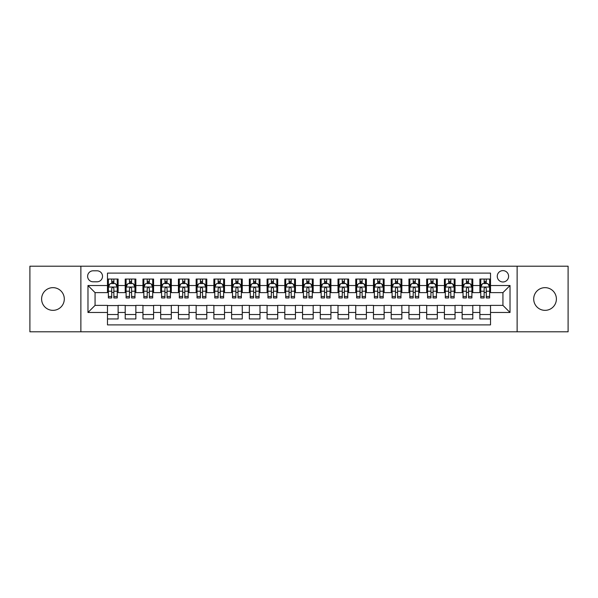 <?xml version="1.0" encoding="UTF-8"?>
<svg xmlns="http://www.w3.org/2000/svg" width="598" height="598" viewBox="0 0 598 598"><rect width="100%" height="100%" fill="white"/><g stroke="black" fill="none" stroke-linecap="round" stroke-linejoin="round"><path stroke-width="0.9" d="M545.047 287.653A11.347 11.347 0 0 0 533.7 299A11.347 11.347 0 0 0 545.047 310.347A11.347 11.347 0 0 0 556.394 299A11.347 11.347 0 0 0 545.047 287.653M52.953 287.653A11.347 11.347 0 0 0 41.606 299A11.347 11.347 0 0 0 52.953 310.347A11.347 11.347 0 0 0 64.3 299A11.347 11.347 0 0 0 52.953 287.653M502.933 270.625A5.674 5.674 0 0 0 497.259 276.298A5.674 5.674 0 0 0 502.933 281.979A5.674 5.674 0 0 0 508.606 276.298A5.674 5.674 0 0 0 502.933 270.625M517.12 331.808L568.1 331.808L568.1 266.192L517.12 266.192L517.12 331.808L80.88 331.808L80.88 266.192L29.9 266.192L29.9 331.808L80.88 331.808M490.517 279.049L479.88 279.049L479.88 285.523L472.786 285.523L472.786 292.616L479.88 292.616L479.88 285.523M472.786 285.523L472.786 279.049L462.142 279.049L462.142 285.523L455.048 285.523L455.048 292.616L462.142 292.616L462.142 285.523M455.048 285.523L455.048 279.049L444.411 279.049L444.411 285.523L437.317 285.523L437.317 292.616L444.411 292.616L444.411 285.523M437.317 285.523L437.317 279.049L426.68 279.049L426.68 285.523L419.587 285.523L419.587 292.616L426.68 292.616L426.68 285.523M419.587 285.523L419.587 279.049L408.942 279.049L408.942 285.523L401.849 285.523L401.849 292.616L408.942 292.616L408.942 285.523M401.849 285.523L401.849 279.049L391.212 279.049L391.212 285.523L384.118 285.523L384.118 292.616L391.212 292.616L391.212 285.523M384.118 285.523L384.118 279.049L373.481 279.049L373.481 285.523L366.387 285.523L366.387 292.616L373.481 292.616L373.481 285.523M366.387 285.523L366.387 279.049L355.743 279.049L355.743 285.523L348.656 285.523L348.656 292.616L355.743 292.616L355.743 285.523M348.656 285.523L348.656 279.049L338.012 279.049L338.012 285.523L330.918 285.523L330.918 292.616L338.012 292.616L338.012 285.523M330.918 285.523L330.918 279.049L320.281 279.049L320.281 285.523L313.188 285.523L313.188 292.616L320.281 292.616L320.281 285.523M313.188 285.523L313.188 279.049L302.543 279.049L302.543 285.523L295.457 285.523L295.457 292.616L302.543 292.616L302.543 285.523M295.457 285.523L295.457 279.049L284.812 279.049L284.812 285.523L277.719 285.523L277.719 292.616L284.812 292.616L284.812 285.523M277.719 285.523L277.719 279.049L267.082 279.049L267.082 285.523L259.988 285.523L259.988 292.616L267.082 292.616L267.082 285.523M259.988 285.523L259.988 279.049L249.344 279.049L249.344 285.523L242.257 285.523L242.257 292.616L249.344 292.616L249.344 285.523M242.257 285.523L242.257 279.049L231.613 279.049L231.613 285.523L224.519 285.523L224.519 292.616L231.613 292.616L231.613 285.523M224.519 285.523L224.519 279.049L213.882 279.049L213.882 285.523L206.788 285.523L206.788 292.616L213.882 292.616L213.882 285.523M206.788 285.523L206.788 279.049L196.151 279.049L196.151 285.523L189.058 285.523L189.058 292.616L196.151 292.616L196.151 285.523M189.058 285.523L189.058 279.049L178.413 279.049L178.413 285.523L171.32 285.523L171.32 292.616L178.413 292.616L178.413 285.523M171.32 285.523L171.32 279.049L160.683 279.049L160.683 285.523L153.589 285.523L153.589 292.616L160.683 292.616L160.683 285.523M153.589 285.523L153.589 279.049L142.952 279.049L142.952 285.523L135.858 285.523L135.858 292.616L142.952 292.616L142.952 285.523M135.858 285.523L135.858 279.049L125.214 279.049L125.214 292.616L118.12 292.616L118.12 279.049L107.483 279.049M107.483 318.951L118.12 318.951L118.12 305.384L125.214 305.384L125.214 318.951L135.858 318.951L135.858 305.384L142.952 305.384L142.952 312.477L135.858 312.477M142.952 312.477L142.952 318.951L153.589 318.951L153.589 305.384L160.683 305.384L160.683 312.477L153.589 312.477M160.683 312.477L160.683 318.951L171.32 318.951L171.32 305.384L178.413 305.384L178.413 312.477L171.32 312.477M178.413 312.477L178.413 318.951L189.058 318.951L189.058 305.384L196.151 305.384L196.151 312.477L189.058 312.477M196.151 312.477L196.151 318.951L206.788 318.951L206.788 305.384L213.882 305.384L213.882 312.477L206.788 312.477M213.882 312.477L213.882 318.951L224.519 318.951L224.519 305.384L231.613 305.384L231.613 312.477L224.519 312.477M231.613 312.477L231.613 318.951L242.257 318.951L242.257 305.384L249.344 305.384L249.344 312.477L242.257 312.477M249.344 312.477L249.344 318.951L259.988 318.951L259.988 305.384L267.082 305.384L267.082 312.477L259.988 312.477M267.082 312.477L267.082 318.951L277.719 318.951L277.719 305.384L284.812 305.384L284.812 312.477L277.719 312.477M284.812 312.477L284.812 318.951L295.457 318.951L295.457 305.384L302.543 305.384L302.543 312.477L295.457 312.477M302.543 312.477L302.543 318.951L313.188 318.951L313.188 305.384L320.281 305.384L320.281 312.477L313.188 312.477M320.281 312.477L320.281 318.951L330.918 318.951L330.918 305.384L338.012 305.384L338.012 312.477L330.918 312.477M338.012 312.477L338.012 318.951L348.656 318.951L348.656 305.384L355.743 305.384L355.743 312.477L348.656 312.477M355.743 312.477L355.743 318.951L366.387 318.951L366.387 305.384L373.481 305.384L373.481 312.477L366.387 312.477M373.481 312.477L373.481 318.951L384.118 318.951L384.118 305.384L391.212 305.384L391.212 312.477L384.118 312.477M391.212 312.477L391.212 318.951L401.849 318.951L401.849 305.384L408.942 305.384L408.942 312.477L401.849 312.477M408.942 312.477L408.942 318.951L419.587 318.951L419.587 305.384L426.68 305.384L426.68 312.477L419.587 312.477M426.68 312.477L426.68 318.951L437.317 318.951L437.317 305.384L444.411 305.384L444.411 312.477L437.317 312.477M444.411 312.477L444.411 318.951L455.048 318.951L455.048 305.384L462.142 305.384L462.142 312.477L455.048 312.477M462.142 312.477L462.142 318.951L472.786 318.951L472.786 305.384L479.88 305.384L479.88 312.477L472.786 312.477M93.116 281.8L97.018 281.8A5.494 5.494 0 0 0 102.52 276.298A5.494 5.494 0 0 0 97.018 270.804L93.116 270.804A5.494 5.494 0 0 0 87.622 276.298A5.494 5.494 0 0 0 93.116 281.8M517.12 266.192L80.88 266.192M490.517 285.523L490.517 273.107L107.483 273.107L107.483 292.616L95.067 292.616L95.067 305.384L107.483 305.384L107.483 324.893L490.517 324.893L490.517 305.384L502.933 305.384L502.933 292.616L490.517 292.616L490.517 285.523L510.027 285.523L510.027 312.477L490.517 312.477M107.483 312.477L87.973 312.477L87.973 285.523L107.483 285.523M479.88 312.477L479.88 318.951L490.517 318.951M107.483 283.482L108.373 283.482M111.736 283.482L113.867 283.482M117.238 283.482L118.12 283.482M107.483 292.437L108.373 292.437M111.736 292.437L113.867 292.437M117.238 292.437L118.12 292.437M107.483 305.563L118.12 305.563M107.483 314.518L118.12 314.518M125.214 292.437L126.103 292.437M129.474 292.437L131.597 292.437M134.969 292.437L135.858 292.437M125.214 283.482L126.103 283.482M129.474 283.482L131.597 283.482M134.969 283.482L135.858 283.482M125.214 305.563L135.858 305.563M125.214 314.518L135.858 314.518M142.952 305.563L153.589 305.563M142.952 314.518L153.589 314.518M142.952 283.482L143.834 283.482M147.205 283.482L149.336 283.482M152.699 283.482L153.589 283.482M142.952 292.437L143.834 292.437M147.205 292.437L149.336 292.437M152.699 292.437L153.589 292.437M160.683 305.563L171.32 305.563M160.683 314.518L171.32 314.518M160.683 283.482L161.565 283.482M164.936 283.482L167.066 283.482M170.437 283.482L171.32 283.482M160.683 292.437L161.565 292.437M164.936 292.437L167.066 292.437M170.437 292.437L171.32 292.437M178.413 305.563L189.058 305.563M178.413 314.518L189.058 314.518M178.413 283.482L179.303 283.482M182.674 283.482L184.797 283.482M188.168 283.482L189.058 283.482M178.413 292.437L179.303 292.437M182.674 292.437L184.797 292.437M188.168 292.437L189.058 292.437M196.151 305.563L206.788 305.563M196.151 314.518L206.788 314.518M196.151 283.482L197.034 283.482M200.405 283.482L202.535 283.482M205.899 283.482L206.788 283.482M196.151 292.437L197.034 292.437M200.405 292.437L202.535 292.437M205.899 292.437L206.788 292.437M213.882 305.563L224.519 305.563M213.882 314.518L224.519 314.518M213.882 283.482L214.764 283.482M218.135 283.482L220.266 283.482M223.637 283.482L224.519 283.482M213.882 292.437L214.764 292.437M218.135 292.437L220.266 292.437M223.637 292.437L224.519 292.437M231.613 305.563L242.257 305.563M231.613 314.518L242.257 314.518M231.613 283.482L232.502 283.482M235.874 283.482L237.997 283.482M241.368 283.482L242.257 283.482M231.613 292.437L232.502 292.437M235.874 292.437L237.997 292.437M241.368 292.437L242.257 292.437M249.344 305.563L259.988 305.563M249.344 314.518L259.988 314.518M249.344 283.482L250.233 283.482M253.604 283.482L255.735 283.482M259.098 283.482L259.988 283.482M249.344 292.437L250.233 292.437M253.604 292.437L255.735 292.437M259.098 292.437L259.988 292.437M267.082 305.563L277.719 305.563M267.082 314.518L277.719 314.518M267.082 283.482L267.964 283.482M271.335 283.482L273.465 283.482M276.837 283.482L277.719 283.482M267.082 292.437L267.964 292.437M271.335 292.437L273.465 292.437M276.837 292.437L277.719 292.437M284.812 305.563L295.457 305.563M284.812 314.518L295.457 314.518M284.812 283.482L285.702 283.482M289.066 283.482L291.196 283.482M294.567 283.482L295.457 283.482M284.812 292.437L285.702 292.437M289.066 292.437L291.196 292.437M294.567 292.437L295.457 292.437M302.543 305.563L313.188 305.563M302.543 314.518L313.188 314.518M302.543 283.482L303.433 283.482M306.804 283.482L308.934 283.482M312.298 283.482L313.188 283.482M302.543 292.437L303.433 292.437M306.804 292.437L308.934 292.437M312.298 292.437L313.188 292.437M320.281 305.563L330.918 305.563M320.281 314.518L330.918 314.518M320.281 283.482L321.163 283.482M324.535 283.482L326.665 283.482M330.036 283.482L330.918 283.482M320.281 292.437L321.163 292.437M324.535 292.437L326.665 292.437M330.036 292.437L330.918 292.437M338.012 305.563L348.656 305.563M338.012 314.518L348.656 314.518M338.012 283.482L338.902 283.482M342.265 283.482L344.396 283.482M347.767 283.482L348.656 283.482M338.012 292.437L338.902 292.437M342.265 292.437L344.396 292.437M347.767 292.437L348.656 292.437M355.743 305.563L366.387 305.563M355.743 314.518L366.387 314.518M355.743 283.482L356.632 283.482M360.003 283.482L362.126 283.482M365.498 283.482L366.387 283.482M355.743 292.437L356.632 292.437M360.003 292.437L362.126 292.437M365.498 292.437L366.387 292.437M373.481 305.563L384.118 305.563M373.481 314.518L384.118 314.518M373.481 283.482L374.363 283.482M377.734 283.482L379.865 283.482M383.236 283.482L384.118 283.482M373.481 292.437L374.363 292.437M377.734 292.437L379.865 292.437M383.236 292.437L384.118 292.437M391.212 305.563L401.849 305.563M391.212 314.518L401.849 314.518M391.212 283.482L392.101 283.482M395.465 283.482L397.595 283.482M400.966 283.482L401.849 283.482M391.212 292.437L392.101 292.437M395.465 292.437L397.595 292.437M400.966 292.437L401.849 292.437M408.942 305.563L419.587 305.563M408.942 314.518L419.587 314.518M408.942 283.482L409.832 283.482M413.203 283.482L415.326 283.482M418.697 283.482L419.587 283.482M408.942 292.437L409.832 292.437M413.203 292.437L415.326 292.437M418.697 292.437L419.587 292.437M426.68 305.563L437.317 305.563M426.68 314.518L437.317 314.518M426.68 283.482L427.563 283.482M430.934 283.482L433.064 283.482M436.435 283.482L437.317 283.482M426.68 292.437L427.563 292.437M430.934 292.437L433.064 292.437M436.435 292.437L437.317 292.437M444.411 305.563L455.048 305.563M444.411 314.518L455.048 314.518M444.411 283.482L445.301 283.482M448.664 283.482L450.795 283.482M454.166 283.482L455.048 283.482M444.411 292.437L445.301 292.437M448.664 292.437L450.795 292.437M454.166 292.437L455.048 292.437M462.142 305.563L472.786 305.563M462.142 314.518L472.786 314.518M462.142 283.482L463.031 283.482M466.403 283.482L468.526 283.482M471.897 283.482L472.786 283.482M462.142 292.437L463.031 292.437M466.403 292.437L468.526 292.437M471.897 292.437L472.786 292.437M479.88 305.563L490.517 305.563M479.88 314.518L490.517 314.518M479.88 283.482L480.762 283.482M484.133 283.482L486.264 283.482M489.627 283.482L490.517 283.482M479.88 292.437L480.762 292.437M484.133 292.437L486.264 292.437M489.627 292.437L490.517 292.437M95.067 292.616L87.973 285.523M95.067 305.384L87.973 312.477M510.027 285.523L502.933 292.616M510.027 312.477L502.933 305.384M113.867 281.359L111.736 281.359M117.238 296.488L113.867 296.488L113.867 297.939L117.238 297.939L117.238 287.122L115.459 283.572L110.144 283.572L108.373 287.122L108.373 297.939L111.736 297.939L111.736 296.488L108.373 296.488M108.373 287.122L108.373 279.049M117.238 287.122L117.238 279.049M111.736 283.572L111.736 279.049M113.867 279.049L113.867 283.572M113.867 296.488L113.867 288.445C113.157 287.085 112.446 287.085 111.736 288.445L111.736 296.488M131.597 281.359L129.474 281.359M134.969 296.488L131.597 296.488L131.597 297.939L134.969 297.939L134.969 287.122L133.197 283.572L127.875 283.572L126.103 287.122L126.103 297.939L129.474 297.939L129.474 296.488L126.103 296.488M126.103 287.122L126.103 279.049M134.969 287.122L134.969 279.049M129.474 283.572L129.474 279.049M131.597 279.049L131.597 283.572M131.597 296.488L131.597 288.445C130.895 287.085 130.185 287.085 129.474 288.445L129.474 296.488M149.336 281.359L147.205 281.359M152.699 296.488L149.336 296.488L149.336 297.939L152.699 297.939L152.699 287.122L150.928 283.572L145.606 283.572L143.834 287.122L143.834 297.939L147.205 297.939L147.205 296.488L143.834 296.488M143.834 287.122L143.834 279.049M152.699 287.122L152.699 279.049M147.205 283.572L147.205 279.049M149.336 279.049L149.336 283.572M149.336 296.488L149.336 288.445C148.625 287.085 147.915 287.085 147.205 288.445L147.205 296.488M167.066 281.359L164.936 281.359M170.437 296.488L167.066 296.488L167.066 297.939L170.437 297.939L170.437 287.122L168.658 283.572L163.344 283.572L161.565 287.122L161.565 297.939L164.936 297.939L164.936 296.488L161.565 296.488M161.565 287.122L161.565 279.049M170.437 287.122L170.437 279.049M164.936 283.572L164.936 279.049M167.066 279.049L167.066 283.572M167.066 296.488L167.066 288.445C166.356 287.085 165.646 287.085 164.936 288.445L164.936 296.488M184.797 281.359L182.674 281.359M188.168 296.488L184.797 296.488L184.797 297.939L188.168 297.939L188.168 287.122L186.397 283.572L181.074 283.572L179.303 287.122L179.303 297.939L182.674 297.939L182.674 296.488L179.303 296.488M179.303 287.122L179.303 279.049M188.168 287.122L188.168 279.049M182.674 283.572L182.674 279.049M184.797 279.049L184.797 283.572M184.797 296.488L184.797 288.445C184.087 287.085 183.384 287.085 182.674 288.445L182.674 296.488M202.535 281.359L200.405 281.359M205.899 296.488L202.535 296.488L202.535 297.939L205.899 297.939L205.899 287.122L204.127 283.572L198.805 283.572L197.034 287.122L197.034 297.939L200.405 297.939L200.405 296.488L197.034 296.488M197.034 287.122L197.034 279.049M205.899 287.122L205.899 279.049M200.405 283.572L200.405 279.049M202.535 279.049L202.535 283.572M202.535 296.488L202.535 288.445C201.825 287.085 201.115 287.085 200.405 288.445L200.405 296.488M220.266 281.359L218.135 281.359M223.637 296.488L220.266 296.488L220.266 297.939L223.637 297.939L223.637 287.122L221.858 283.572L216.543 283.572L214.764 287.122L214.764 297.939L218.135 297.939L218.135 296.488L214.764 296.488M214.764 287.122L214.764 279.049M223.637 287.122L223.637 279.049M218.135 283.572L218.135 279.049M220.266 279.049L220.266 283.572M220.266 296.488L220.266 288.445C219.556 287.085 218.846 287.085 218.135 288.445L218.135 296.488M237.997 281.359L235.874 281.359M241.368 296.488L237.997 296.488L237.997 297.939L241.368 297.939L241.368 287.122L239.596 283.572L234.274 283.572L232.502 287.122L232.502 297.939L235.874 297.939L235.874 296.488L232.502 296.488M232.502 287.122L232.502 279.049M241.368 287.122L241.368 279.049M235.874 283.572L235.874 279.049M237.997 279.049L237.997 283.572M237.997 296.488L237.997 288.445C237.286 287.085 236.584 287.085 235.874 288.445L235.874 296.488M255.735 281.359L253.604 281.359M259.098 296.488L255.735 296.488L255.735 297.939L259.098 297.939L259.098 287.122L257.327 283.572L252.005 283.572L250.233 287.122L250.233 297.939L253.604 297.939L253.604 296.488L250.233 296.488M250.233 287.122L250.233 279.049M259.098 287.122L259.098 279.049M253.604 283.572L253.604 279.049M255.735 279.049L255.735 283.572M255.735 296.488L255.735 288.445C255.025 287.085 254.314 287.085 253.604 288.445L253.604 296.488M273.465 281.359L271.335 281.359M276.837 296.488L273.465 296.488L273.465 297.939L276.837 297.939L276.837 287.122L275.058 283.572L269.743 283.572L267.964 287.122L267.964 297.939L271.335 297.939L271.335 296.488L267.964 296.488M267.964 287.122L267.964 279.049M276.837 287.122L276.837 279.049M271.335 283.572L271.335 279.049M273.465 279.049L273.465 283.572M273.465 296.488L273.465 288.445C272.755 287.085 272.045 287.085 271.335 288.445L271.335 296.488M291.196 281.359L289.066 281.359M294.567 296.488L291.196 296.488L291.196 297.939L294.567 297.939L294.567 287.122L292.796 283.572L287.474 283.572L285.702 287.122L285.702 297.939L289.066 297.939L289.066 296.488L285.702 296.488M285.702 287.122L285.702 279.049M294.567 287.122L294.567 279.049M289.066 283.572L289.066 279.049M291.196 279.049L291.196 283.572M291.196 296.488L291.196 288.445C290.486 287.085 289.783 287.085 289.066 288.445L289.066 296.488M308.934 281.359L306.804 281.359M312.298 296.488L308.934 296.488L308.934 297.939L312.298 297.939L312.298 287.122L310.526 283.572L305.204 283.572L303.433 287.122L303.433 297.939L306.804 297.939L306.804 296.488L303.433 296.488M303.433 287.122L303.433 279.049M312.298 287.122L312.298 279.049M306.804 283.572L306.804 279.049M308.934 279.049L308.934 283.572M308.934 296.488L308.934 288.445C308.224 287.085 307.514 287.085 306.804 288.445L306.804 296.488M326.665 281.359L324.535 281.359M330.036 296.488L326.665 296.488L326.665 297.939L330.036 297.939L330.036 287.122L328.257 283.572L322.942 283.572L321.163 287.122L321.163 297.939L324.535 297.939L324.535 296.488L321.163 296.488M321.163 287.122L321.163 279.049M330.036 287.122L330.036 279.049M324.535 283.572L324.535 279.049M326.665 279.049L326.665 283.572M326.665 296.488L326.665 288.445C325.955 287.085 325.245 287.085 324.535 288.445L324.535 296.488M344.396 281.359L342.265 281.359M347.767 296.488L344.396 296.488L344.396 297.939L347.767 297.939L347.767 287.122L345.995 283.572L340.673 283.572L338.902 287.122L338.902 297.939L342.265 297.939L342.265 296.488L338.902 296.488M338.902 287.122L338.902 279.049M347.767 287.122L347.767 279.049M342.265 283.572L342.265 279.049M344.396 279.049L344.396 283.572M344.396 296.488L344.396 288.445C343.686 287.085 342.975 287.085 342.265 288.445L342.265 296.488M362.126 281.359L360.003 281.359M365.498 296.488L362.126 296.488L362.126 297.939L365.498 297.939L365.498 287.122L363.726 283.572L358.404 283.572L356.632 287.122L356.632 297.939L360.003 297.939L360.003 296.488L356.632 296.488M356.632 287.122L356.632 279.049M365.498 287.122L365.498 279.049M360.003 283.572L360.003 279.049M362.126 279.049L362.126 283.572M362.126 296.488L362.126 288.445C361.424 287.085 360.714 287.085 360.003 288.445L360.003 296.488M379.865 281.359L377.734 281.359M383.236 296.488L379.865 296.488L379.865 297.939L383.236 297.939L383.236 287.122L381.457 283.572L376.142 283.572L374.363 287.122L374.363 297.939L377.734 297.939L377.734 296.488L374.363 296.488M374.363 287.122L374.363 279.049M383.236 287.122L383.236 279.049M377.734 283.572L377.734 279.049M379.865 279.049L379.865 283.572M379.865 296.488L379.865 288.445C379.154 287.085 378.444 287.085 377.734 288.445L377.734 296.488M397.595 281.359L395.465 281.359M400.966 296.488L397.595 296.488L397.595 297.939L400.966 297.939L400.966 287.122L399.195 283.572L393.873 283.572L392.101 287.122L392.101 297.939L395.465 297.939L395.465 296.488L392.101 296.488M392.101 287.122L392.101 279.049M400.966 287.122L400.966 279.049M395.465 283.572L395.465 279.049M397.595 279.049L397.595 283.572M397.595 296.488L397.595 288.445C396.885 287.085 396.175 287.085 395.465 288.445L395.465 296.488M415.326 281.359L413.203 281.359M418.697 296.488L415.326 296.488L415.326 297.939L418.697 297.939L418.697 287.122L416.926 283.572L411.603 283.572L409.832 287.122L409.832 297.939L413.203 297.939L413.203 296.488L409.832 296.488M409.832 287.122L409.832 279.049M418.697 287.122L418.697 279.049M413.203 283.572L413.203 279.049M415.326 279.049L415.326 283.572M415.326 296.488L415.326 288.445C414.623 287.085 413.913 287.085 413.203 288.445L413.203 296.488M433.064 281.359L430.934 281.359M436.435 296.488L433.064 296.488L433.064 297.939L436.435 297.939L436.435 287.122L434.656 283.572L429.342 283.572L427.563 287.122L427.563 297.939L430.934 297.939L430.934 296.488L427.563 296.488M427.563 287.122L427.563 279.049M436.435 287.122L436.435 279.049M430.934 283.572L430.934 279.049M433.064 279.049L433.064 283.572M433.064 296.488L433.064 288.445C432.354 287.085 431.644 287.085 430.934 288.445L430.934 296.488M450.795 281.359L448.664 281.359M454.166 296.488L450.795 296.488L450.795 297.939L454.166 297.939L454.166 287.122L452.394 283.572L447.072 283.572L445.301 287.122L445.301 297.939L448.664 297.939L448.664 296.488L445.301 296.488M445.301 287.122L445.301 279.049M454.166 287.122L454.166 279.049M448.664 283.572L448.664 279.049M450.795 279.049L450.795 283.572M450.795 296.488L450.795 288.445C450.085 287.085 449.375 287.085 448.664 288.445L448.664 296.488M468.526 281.359L466.403 281.359M471.897 296.488L468.526 296.488L468.526 297.939L471.897 297.939L471.897 287.122L470.125 283.572L464.803 283.572L463.031 287.122L463.031 297.939L466.403 297.939L466.403 296.488L463.031 296.488M463.031 287.122L463.031 279.049M471.897 287.122L471.897 279.049M466.403 283.572L466.403 279.049M468.526 279.049L468.526 283.572M468.526 296.488L468.526 288.445C467.823 287.085 467.113 287.085 466.403 288.445L466.403 296.488M486.264 281.359L484.133 281.359M489.627 296.488L486.264 296.488L486.264 297.939L489.627 297.939L489.627 287.122L487.856 283.572L482.541 283.572L480.762 287.122L480.762 297.939L484.133 297.939L484.133 296.488L480.762 296.488M480.762 287.122L480.762 279.049M489.627 287.122L489.627 279.049M484.133 283.572L484.133 279.049M486.264 279.049L486.264 283.572M486.264 296.488L486.264 288.445C485.554 287.085 484.843 287.085 484.133 288.445L484.133 296.488M125.214 312.477L118.12 312.477M125.214 285.523L118.12 285.523M117.193 287.033L108.41 287.033M108.373 284.551L109.651 284.551M115.952 284.551L117.238 284.551M111.736 291.226L108.373 291.226M117.238 291.226L113.867 291.226M113.867 282.488L111.736 282.488M134.924 287.033L126.148 287.033M126.103 284.551L127.389 284.551M133.683 284.551L134.969 284.551M129.474 291.226L126.103 291.226M134.969 291.226L131.597 291.226M131.597 282.488L129.474 282.488M152.654 287.033L143.879 287.033M143.834 284.551L145.12 284.551M151.414 284.551L152.699 284.551M147.205 291.226L143.834 291.226M152.699 291.226L149.336 291.226M149.336 282.488L147.205 282.488M170.393 287.033L161.609 287.033M161.565 284.551L162.85 284.551M169.152 284.551L170.437 284.551M164.936 291.226L161.565 291.226M170.437 291.226L167.066 291.226M167.066 282.488L164.936 282.488M188.123 287.033L179.348 287.033M179.303 284.551L180.589 284.551M186.882 284.551L188.168 284.551M182.674 291.226L179.303 291.226M188.168 291.226L184.797 291.226M184.797 282.488L182.674 282.488M205.854 287.033L197.078 287.033M197.034 284.551L198.319 284.551M204.613 284.551L205.899 284.551M200.405 291.226L197.034 291.226M205.899 291.226L202.535 291.226M202.535 282.488L200.405 282.488M223.592 287.033L214.809 287.033M214.764 284.551L216.05 284.551M222.351 284.551L223.637 284.551M218.135 291.226L214.764 291.226M223.637 291.226L220.266 291.226M220.266 282.488L218.135 282.488M241.323 287.033L232.547 287.033M232.502 284.551L233.788 284.551M240.082 284.551L241.368 284.551M235.874 291.226L232.502 291.226M241.368 291.226L237.997 291.226M237.997 282.488L235.874 282.488M259.054 287.033L250.278 287.033M250.233 284.551L251.519 284.551M257.813 284.551L259.098 284.551M253.604 291.226L250.233 291.226M259.098 291.226L255.735 291.226M255.735 282.488L253.604 282.488M276.792 287.033L268.009 287.033M267.964 284.551L269.25 284.551M275.551 284.551L276.837 284.551M271.335 291.226L267.964 291.226M276.837 291.226L273.465 291.226M273.465 282.488L271.335 282.488M294.522 287.033L285.747 287.033M285.702 284.551L286.988 284.551M293.282 284.551L294.567 284.551M289.066 291.226L285.702 291.226M294.567 291.226L291.196 291.226M291.196 282.488L289.066 282.488M312.253 287.033L303.478 287.033M303.433 284.551L304.718 284.551M311.012 284.551L312.298 284.551M306.804 291.226L303.433 291.226M312.298 291.226L308.934 291.226M308.934 282.488L306.804 282.488M329.991 287.033L321.208 287.033M321.163 284.551L322.449 284.551M328.751 284.551L330.036 284.551M324.535 291.226L321.163 291.226M330.036 291.226L326.665 291.226M326.665 282.488L324.535 282.488M347.722 287.033L338.946 287.033M338.902 284.551L340.187 284.551M346.481 284.551L347.767 284.551M342.265 291.226L338.902 291.226M347.767 291.226L344.396 291.226M344.396 282.488L342.265 282.488M365.453 287.033L356.677 287.033M356.632 284.551L357.918 284.551M364.212 284.551L365.498 284.551M360.003 291.226L356.632 291.226M365.498 291.226L362.126 291.226M362.126 282.488L360.003 282.488M383.191 287.033L374.408 287.033M374.363 284.551L375.649 284.551M381.95 284.551L383.236 284.551M377.734 291.226L374.363 291.226M383.236 291.226L379.865 291.226M379.865 282.488L377.734 282.488M400.922 287.033L392.146 287.033M392.101 284.551L393.387 284.551M399.681 284.551L400.966 284.551M395.465 291.226L392.101 291.226M400.966 291.226L397.595 291.226M397.595 282.488L395.465 282.488M418.652 287.033L409.877 287.033M409.832 284.551L411.118 284.551M417.411 284.551L418.697 284.551M413.203 291.226L409.832 291.226M418.697 291.226L415.326 291.226M415.326 282.488L413.203 282.488M436.39 287.033L427.607 287.033M427.563 284.551L428.848 284.551M435.15 284.551L436.435 284.551M430.934 291.226L427.563 291.226M436.435 291.226L433.064 291.226M433.064 282.488L430.934 282.488M454.121 287.033L445.346 287.033M445.301 284.551L446.586 284.551M452.88 284.551L454.166 284.551M448.664 291.226L445.301 291.226M454.166 291.226L450.795 291.226M450.795 282.488L448.664 282.488M471.852 287.033L463.076 287.033M463.031 284.551L464.317 284.551M470.611 284.551L471.897 284.551M466.403 291.226L463.031 291.226M471.897 291.226L468.526 291.226M468.526 282.488L466.403 282.488M489.59 287.033L480.807 287.033M480.762 284.551L482.048 284.551M488.349 284.551L489.627 284.551M484.133 291.226L480.762 291.226M489.627 291.226L486.264 291.226M486.264 282.488L484.133 282.488"/></g></svg>
